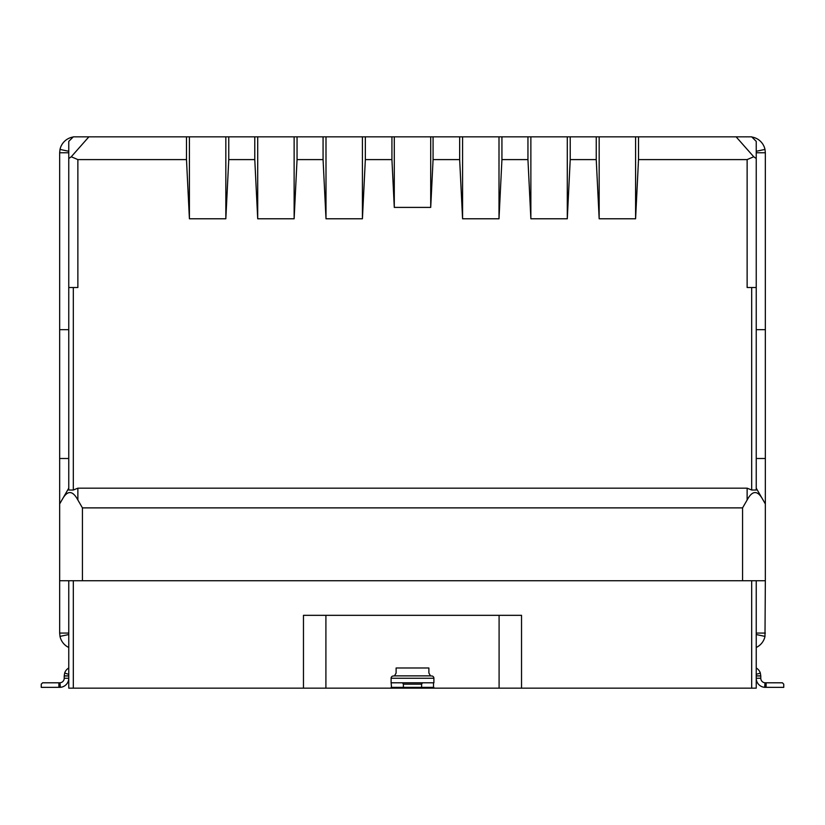 <?xml version="1.0" encoding="UTF-8"?>
<svg xmlns="http://www.w3.org/2000/svg" width="825" height="825" viewBox="0 0 825 825"><rect width="100%" height="100%" fill="white"/><g stroke="black" fill="none" stroke-linecap="round" stroke-linejoin="round"><path stroke-width="1.24" d="M365.341 159.596L365.341 136.837L254.781 136.837L254.781 159.596L257.709 218.78L294.133 218.78L297.052 159.596L323.07 159.596L325.999 218.78L362.423 218.78L365.341 159.596L391.927 159.596L394.288 207.405L394.288 136.837L391.927 136.837L391.927 159.596M365.341 136.837L391.927 136.837M394.288 136.837L430.712 136.837L430.712 207.405L433.073 159.596L459.659 159.596L462.577 218.78L462.577 136.837L459.659 136.837L459.659 159.596M459.659 136.837L430.712 136.837M462.577 136.837L499.001 136.837L499.001 218.78L501.93 159.596L527.948 159.596L530.867 218.78L530.867 136.837L527.948 136.837L527.948 159.596M527.948 136.837L499.001 136.837M530.867 136.837L567.291 136.837L567.291 218.78L570.219 159.596L596.238 159.596L599.167 218.78L599.167 136.837L596.238 136.837L596.238 159.596M596.238 136.837L567.291 136.837M599.167 136.837L635.59 136.837L635.59 218.78L638.509 159.596L747.13 159.596L753.73 156.76L736.117 136.837L635.59 136.837M756.236 489.565L756.236 141.384L751.678 136.837L736.117 136.837M88.883 136.837L71.27 156.76L68.764 158.534L68.764 141.384L73.322 136.837L186.491 136.837L186.491 159.596L189.41 218.78L225.833 218.78L228.762 159.596L254.781 159.596M254.781 136.837L186.491 136.837M756.236 580.728L756.236 688.163L68.764 688.163L68.764 580.728M73.322 688.163L73.322 580.728M521.534 688.163L521.534 615.326L303.466 615.326L303.466 688.163M751.678 580.728L751.678 688.163M433.898 682.791L433.898 678.253A2.279 2.279 0 0 0 431.619 675.974L431.166 675.974A2.279 2.279 0 0 1 430.495 675.871L428.887 673.025L428.887 667.992L396.113 667.992L396.113 673.025L394.505 675.871A2.279 2.279 0 0 1 393.834 675.974L393.381 675.974A2.279 2.279 0 0 0 391.102 678.253L391.102 682.791M68.764 158.534L68.764 489.565M68.764 633.074L59.658 633.074L59.658 580.728L765.342 580.728L764.992 636.384A15.933 15.933 0 0 1 756.236 647.481M428.887 673.025L428.887 667.992M396.113 667.992L396.113 673.025M756.236 667.992A9.106 9.106 0 0 1 760.33 673.025L760.784 675.974L756.236 675.974M766.116 687.359L766.116 682.801L782.389 682.801L783.75 684.173L783.75 687.359L764.682 687.328A9.106 9.106 0 0 1 756.236 678.253L760.784 678.253L760.784 675.974M756.236 675.871L760.784 675.871M760.33 673.025L756.236 674.376M756.236 633.074L765.342 633.074M756.236 490.029L751.678 490.029L747.13 488.173L747.13 500.002C752.421 490.091 757.732 490.091 763.063 500.002L765.342 503.941L765.342 458.504L756.236 458.504M756.236 329.67L765.342 329.67L765.342 458.504M765.342 329.67L765.342 152.769L756.236 152.769M753.73 156.76L756.236 158.534M747.13 159.596L747.13 287.523L756.236 287.523M751.678 490.029L751.678 287.523M763.063 500.002L756.236 488.173M68.764 675.974L64.216 675.974L64.67 673.025A9.106 9.106 0 0 1 68.764 667.992M64.67 673.025L68.764 674.376M64.216 675.871L68.764 675.871M64.216 675.974L64.216 678.253A4.548 4.548 0 0 1 59.988 682.791L60.318 687.328L41.25 687.359L41.25 684.173L42.611 682.801L58.884 682.801L58.884 687.359M64.216 678.253L68.764 678.253A9.106 9.106 0 0 1 60.318 687.328M68.764 458.504L59.658 458.504L59.658 329.67L68.764 329.67M59.658 458.504L59.658 503.941L68.764 488.173M747.13 488.173L77.87 488.173L73.322 490.029L68.764 490.029M742.572 580.728L742.572 507.88L82.428 507.88L77.87 500.002C72.538 490.091 67.227 490.091 61.937 500.002M68.764 287.523L73.322 287.523L73.322 490.029M73.322 287.523L77.87 287.523L77.87 159.596L186.491 159.596M71.27 156.76L77.87 159.596M68.764 152.769L59.658 152.769L59.658 329.67M765.342 503.941L765.342 580.728M82.428 507.88L82.428 580.728M59.658 580.728L59.658 503.941M433.847 687.359L391.153 687.359M764.682 687.328L765.012 682.791A4.548 4.548 0 0 1 760.784 678.253M765.342 687.359L765.012 682.791M756.236 634.528L764.992 636.384M765.342 152.769L764.981 149.407L756.236 151.295M635.59 218.78L599.167 218.78M567.291 218.78L530.867 218.78M499.001 218.78L462.577 218.78M430.712 207.405L394.288 207.405M68.764 647.481A15.933 15.933 0 0 1 60.008 636.384L68.764 634.528M59.988 682.791L59.658 687.359M59.658 633.074L60.008 636.384M68.764 151.295L60.019 149.407L59.658 152.769M747.13 500.002L742.572 507.88M391.493 687.359L391.153 682.801M391.493 682.801L402.476 682.801L403.394 684.173L403.394 687.359M403.394 684.173L421.606 684.173L421.606 687.359M421.606 684.173L422.524 682.801L433.507 682.801L433.507 687.359M766.116 682.801L765.342 682.801M751.874 137.022A15.933 15.933 0 0 1 764.981 149.407M323.07 159.596L323.07 136.837M297.052 136.837L297.052 159.596M228.762 136.837L228.762 159.596M638.509 136.837L638.509 159.596M570.219 136.837L570.219 159.596M501.93 136.837L501.93 159.596M433.073 136.837L433.073 159.596M60.019 149.407A15.933 15.933 0 0 1 73.126 137.022M59.658 682.801L58.884 682.801M422.524 682.801L402.476 682.801M325.999 218.78L325.999 136.837M294.133 136.837L294.133 218.78M225.833 136.837L225.833 218.78M362.423 218.78L362.423 136.837M257.709 136.837L257.709 218.78M189.41 136.837L189.41 218.78M499.094 615.326L499.094 688.163M325.906 688.163L325.906 615.326M394.505 675.871L430.495 675.871M77.87 500.002L77.87 488.173M433.898 678.253L391.102 678.253"/></g></svg>
